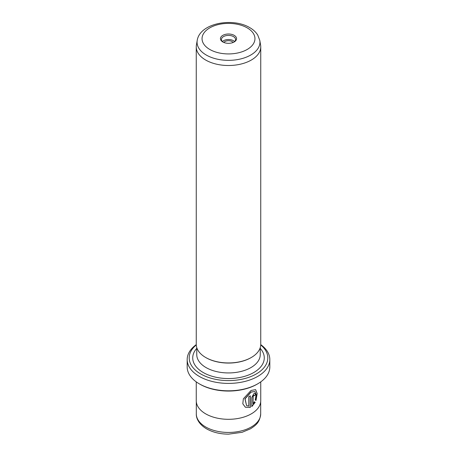 <?xml version="1.0" encoding="UTF-8"?>
<svg xmlns="http://www.w3.org/2000/svg" width="457" height="457" viewBox="0 0 457 457"><rect width="100%" height="100%" fill="white"/><g stroke="black" fill="none" stroke-linecap="round" stroke-linejoin="round"><path stroke-width="0.69" d="M246.586 405.588L244.918 398.812L250.927 392.032L254.817 391.523L251.07 392.112L245.061 398.892L246.586 405.588L248.785 406.107L248.785 396.619A32.247 18.617 0 0 0 250.327 395.848L250.327 407.444L245.346 407.221L242.81 403.794L243.358 398.801L251.07 390.449L255.64 389.644L257.171 393.563L256.011 400.446L255.206 399.984L256.143 394.637L254.817 391.523M245.272 407.181L250.327 407.444M253.149 403.64L254.36 401.846L255.212 402.337L251.784 406.621L251.784 397.516L253.795 393.688L255.092 393.403L255.6 394.728A32.247 18.617 180 0 1 254.418 395.711L253.795 395.351L253.149 396.642L253.007 403.56L253.007 396.562L253.652 395.271L254.281 395.631M254.418 395.711L253.795 395.351M257.714 383.829L257.005 384.24A40.307 23.273 180 0 1 199.995 384.24L199.286 383.829A41.319 23.855 0 0 0 257.714 383.829A41.319 23.855 0 0 0 269.819 366.96L269.819 359.556A41.319 23.855 180 0 1 244.312 381.589A41.319 23.855 180 0 1 199.286 376.419A41.319 23.855 180 0 1 187.181 359.556A41.319 23.855 180 0 1 196.259 344.635M196.27 344.926A39.302 22.69 0 0 0 200.709 373.952A39.302 22.69 0 0 0 253.738 375.3A39.302 22.69 0 0 0 260.73 344.926M260.741 344.635A41.319 23.855 180 0 1 269.819 359.556M222.799 41.953L222.799 41.953A8.06 4.656 180 0 1 222.799 35.366A8.06 4.656 180 0 1 234.201 35.366A8.06 4.656 180 0 1 234.201 41.953A8.06 4.656 180 0 1 222.799 41.953M233.818 42.158A7.055 4.073 0 0 0 235.555 39.485A7.055 4.073 0 0 0 233.487 36.6A7.055 4.073 0 0 0 225.798 35.72A7.055 4.073 0 0 0 221.445 39.485A7.055 4.073 0 0 0 223.182 42.158M223.856 42.467A5.038 2.908 180 0 1 232.065 41.541A5.038 2.908 180 0 1 233.144 42.467M234.59 41.541A7.055 4.073 0 0 0 233.487 40.719A7.055 4.073 0 0 0 222.41 41.541M259.787 40.399L260.587 45.037A32.247 18.617 180 0 1 260.747 46.888A32.247 18.617 180 0 1 240.839 64.089A32.247 18.617 180 0 1 205.696 60.05A32.247 18.617 180 0 1 196.253 46.888A32.247 18.617 180 0 1 196.413 45.037L197.213 40.399A31.442 18.154 180 0 0 206.267 55.034A31.442 18.154 180 0 0 241.964 58.605A31.442 18.154 180 0 0 259.787 40.399L257.742 35.063C255.863 32.076 253.189 29.591 249.722 27.614C232.653 17.28 199.88 23.101 197.213 40.399M260.747 46.888L260.747 344.332A32.247 18.617 180 0 1 251.304 357.494L250.944 357.7A31.744 18.326 180 0 1 206.056 357.7L205.696 357.494A32.247 18.617 180 0 1 196.253 344.332L196.253 46.888M251.304 357.494A32.247 18.617 180 0 1 205.696 357.494L206.056 357.7M260.747 381.869L260.747 400.692A32.247 18.617 180 0 1 240.839 417.892A32.247 18.617 180 0 1 205.696 413.859A32.247 18.617 180 0 1 196.253 400.692L196.253 381.869M187.181 359.556L187.181 366.96A41.319 23.855 0 0 0 199.286 383.829L199.995 384.24M251.641 406.541L255.069 402.251L254.218 401.76M254.4 395.534A32.247 18.617 0 0 0 255.457 394.648L255.6 394.728M255.457 394.648L255.052 393.397M255.869 400.361L257.034 393.637L255.64 389.655M250.185 407.364L250.185 395.922M205.736 427.004A32.196 18.588 0 0 0 240.822 431.031A32.196 18.588 0 0 0 260.696 413.859C259.765 422.816 255.537 425.393 250.539 428.786L242.101 432.305L228.62 434.15C220.194 434.121 212.848 432.351 206.57 428.849C198.726 424.193 196.093 418.144 196.304 413.859A32.196 18.588 0 0 0 205.736 427.004M209.797 49.459A26.449 15.27 0 0 0 247.203 49.459A26.449 15.27 0 0 0 247.203 27.86A26.449 15.27 0 0 0 209.797 27.86A26.449 15.27 0 0 0 209.797 49.459M260.244 347.611L260.244 354.615A31.744 18.326 180 0 1 240.645 371.547A31.744 18.326 180 0 1 206.056 367.577A31.744 18.326 180 0 1 196.756 354.615L196.756 347.611M260.244 348.383A35.772 20.656 180 0 1 249.642 374.569A35.772 20.656 180 0 1 203.205 372.512A35.772 20.656 180 0 1 196.756 348.383M260.696 401.749L260.696 413.859M196.304 401.749L196.304 413.859"/></g></svg>
